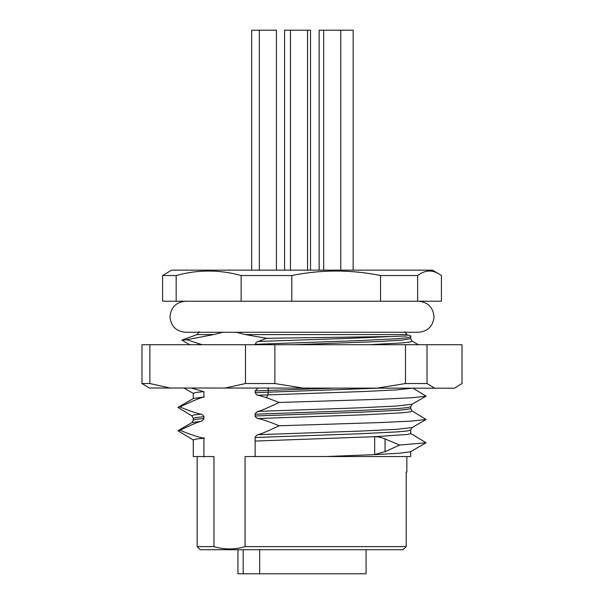 <?xml version="1.0" encoding="UTF-8"?>
<svg xmlns="http://www.w3.org/2000/svg" width="604" height="604" viewBox="0 0 604 604"><rect width="100%" height="100%" fill="white"/><g stroke="black" fill="none" stroke-linecap="round" stroke-linejoin="round"><path stroke-width="0.91" d="M366.069 549.723L366.069 573.8L237.931 573.8L237.931 549.723M259.667 549.723L259.667 573.8M243.186 573.8L243.186 549.723M406.839 456.541L406.839 472.071L406.19 472.071L406.19 546.643L403.079 549.723L200.271 549.723L197.161 546.62L213.975 546.62L213.975 456.541L193.28 456.541L193.28 439.878L196.655 438.949L203.903 438.225M406.19 472.071L406.19 546.643L406.19 472.071M399.614 445.035L385.058 438.934L385.058 451.716L399.614 445.035L426.084 442.755L410.516 451.754L399.908 453.196L374.676 454.638L374.676 436.7L255.13 441.071L255.13 456.541L245.058 456.541L245.058 546.62L406.167 546.62M245.058 546.62C234.699 549.731 224.333 549.731 213.975 546.62M186.598 339.75L213.635 334.586L222.71 332.283M186.13 339.569L201.238 344.401M196.376 344.71L200.77 344.28L202 344.71M191.785 388.198L203.903 391.634L203.903 396.994M204.363 396.843C200.883 397.575 192.714 400.935 179.864 406.93C189.165 410.743 196.285 413.196 201.238 414.291M200.309 414.05C202.272 414.261 203.472 415.303 203.903 417.19M203.903 416.254L203.903 418.965M203.903 418.028C203.269 420.165 202.068 421.32 200.309 421.494M201.238 421.169C198.165 421.947 191.038 424.967 179.864 430.229C190.539 434.578 198.708 437.281 204.363 438.33M203.903 437.757L203.903 444.053M203.903 443.125L203.903 457.001M255.13 441.532L255.13 437.032M255.13 437.968C255.764 435.831 256.964 434.676 258.723 434.51M257.795 434.827C260.868 434.049 267.987 431.029 279.169 425.775C269.867 421.962 262.748 419.508 257.795 418.406M258.731 418.647C256.76 418.444 255.56 417.394 255.13 415.514M255.13 416.443L255.13 413.74M255.13 414.669C255.764 412.532 256.964 411.384 258.723 411.211M257.795 411.535C260.86 410.758 267.987 407.738 279.169 402.475L265.979 397.485M266.915 397.794L257.795 395.114M258.731 395.356C257.085 395.499 255.93 394.45 255.266 392.215M255.13 392.698L255.13 390.909M255.228 390.894L257.938 388.198M255.13 344.71L255.13 344.31L359.969 340.573L397.183 338.708L407.277 337.772L410.72 336.836L410.72 338.61L401.637 340.135L375.93 341.66L293.846 344.71M255.13 344.778C255.764 342.649 256.957 341.494 258.731 341.32M257.795 341.637L267.089 338.112M258.263 341.479C303.518 339.826 361.26 338.18 390.312 336.526L266.628 338.3L245.398 334.586L236.323 332.283M176.164 275.537L162.589 275.537L162.589 301.222L176.164 301.222L176.164 275.537C197.818 269.535 219.478 269.535 241.139 275.537L241.139 301.222L291.792 301.222L291.792 275.537C321.373 269.535 350.962 269.535 380.543 275.537L417.628 275.537C424.763 270.214 431.777 269.618 438.678 273.748L441.411 275.537L441.411 301.222L417.628 301.222L417.628 275.537M291.792 301.222L417.628 301.222M241.139 301.222L176.164 301.222M162.589 275.537L171.536 270.162L432.464 270.162L438.678 273.748M380.543 301.222L380.543 275.537M241.139 275.537L291.792 275.537M284.575 270.162L284.575 30.2L310.539 30.2L310.539 270.162M319.161 270.162L319.161 30.2L353.151 30.2L353.151 270.162M251.679 270.162L251.679 30.2L276.428 30.2L276.428 270.162M189.671 344.71L181.88 340.105L197.063 334.586L213.635 334.586M389.942 336.534L407.104 335.967M186.757 339.742L181.864 340.112M203.903 391.634L196.655 392.358L193.28 393.279L193.28 398.648M203.91 396.994L193.469 398.429L177.916 407.421L179.864 406.93M200.77 414.17L193.408 415.039L191.913 415.899L177.916 407.421M191.913 415.899L193.28 418.376L195.975 417.553L203.903 416.722M203.903 418.496L195.968 419.319L193.28 420.15L193.28 418.376M200.77 421.328L191.913 422.626L177.916 430.72L179.864 430.229M193.469 440.097L177.916 430.72M410.184 456.541L325.186 456.541M326.115 456.541L254.669 456.541M374.201 454.653L385.714 451.422M385.714 439.206C381.434 437.387 377.598 436.556 374.201 436.73M374.676 436.707L408.025 434.419L410.72 433.596L410.72 430.025L407.285 430.962L397.19 431.89L359.984 433.763L255.13 437.5M426.084 442.755L410.524 433.37M410.72 430.025L412.087 427.549L396.677 429.331L359.863 431.105L258.263 434.669M258.263 418.527L365.224 414.752L401.245 412.864L410.154 411.92L412.087 410.977L426.084 419.455L411.211 421.109L380.361 422.558L279.169 425.775M412.087 410.977L410.72 408.5L407.277 409.436L397.183 410.373L359.976 412.238L255.13 415.975M258.263 411.369L359.863 407.813L396.677 406.031L412.087 404.25L410.72 406.726L407.285 407.662L397.19 408.598L359.984 410.463L255.13 414.201M412.985 388.198L426.084 396.156L412.351 397.734L378.844 399.32L279.169 402.475M411.905 388.198L396.994 389.867L363.125 391.543L258.263 395.235M377.107 388.198L255.25 392.675M332.517 388.198L255.25 390.901M267.836 387.753L268.387 390.418L268.01 394.88M418.353 344.71L412.087 341.086L410.365 341.992L402.196 342.898L368.825 344.71M406.839 472.071L406.167 472.071M303.684 388.198L274.88 383.54L245.481 383.54L245.481 344.71L462.022 344.71L462.022 383.54L454.314 388.198L149.248 387.994M149.701 388.198L141.978 383.54L141.978 344.71L149.86 344.71L149.86 383.54L170.947 388.198M245.481 344.71L149.86 344.71M434.737 388.198L427.02 383.54L405.503 383.54L376.692 388.198M245.481 383.54L224.386 388.198M141.978 383.54L149.86 383.54M405.503 344.71L405.503 383.54M274.88 383.54L274.88 344.71M427.02 344.71L427.02 383.54M404.899 331.664L406.937 334.586L245.398 334.586M325.647 456.541L374.676 454.638M266.447 397.643L267.927 394.888L268.319 392.192M267.927 387.73L268.486 390.418M418.489 301.222C427.919 302.143 433.098 307.323 434.019 316.753C433.098 326.19 427.919 331.369 418.489 332.283L185.511 332.283C176.081 331.362 170.902 326.19 169.981 316.753C170.902 307.323 176.081 302.143 185.511 301.222M323.661 30.2L323.661 270.162M340.747 30.2L340.747 270.162M290.479 30.2L290.479 270.162M307.564 30.2L307.564 270.162M259.35 30.2L259.35 270.162M199.101 331.664L197.063 334.586M406.937 334.586L410.833 335.998L410.72 336.836M184.303 388.198L193.28 393.393M193.28 420.15L191.913 422.626M412.087 427.549L426.084 419.455M410.72 406.726L410.72 408.5M412.087 404.25L426.084 396.156M412.087 341.086L410.72 338.61M410.712 451.52L410.712 456.541M197.161 546.62L197.161 456.541"/></g></svg>
